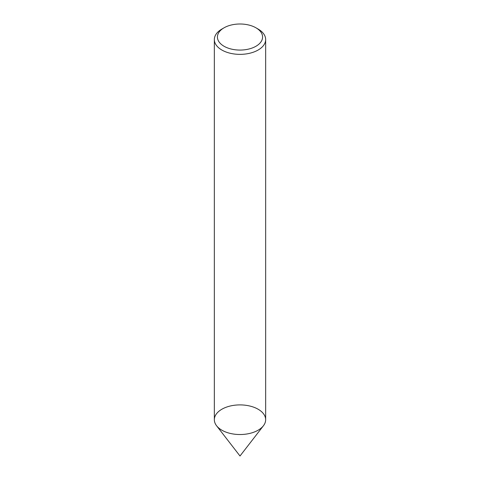 <?xml version="1.0" encoding="UTF-8"?>
<svg xmlns="http://www.w3.org/2000/svg" width="480" height="480" viewBox="0 0 480 480"><rect width="100%" height="100%" fill="white"/><g stroke="black" fill="none" stroke-linecap="round" stroke-linejoin="round"><path stroke-width="0.72" d="M214.344 39.546L214.344 419.718A25.656 14.814 -0 0 0 221.856 430.188A25.656 14.814 -0 0 0 249.816 433.404A25.656 14.814 -0 0 0 265.656 419.718L265.656 39.546A25.656 14.814 180 0 1 249.816 53.232A25.656 14.814 180 0 1 221.856 50.022A25.656 14.814 180 0 1 214.344 39.546A25.656 14.814 180 0 1 221.856 29.076L224.034 27.816A22.578 13.032 -0 0 0 224.034 46.254A22.578 13.032 -0 0 0 255.966 46.254A22.578 13.032 -0 0 0 255.966 27.816A22.578 13.032 -0 0 0 224.034 27.816M255.966 27.816L258.144 29.076A25.656 14.814 180 0 1 265.656 39.546M258.144 409.242A25.656 14.814 180 0 1 263.418 425.766A25.656 14.814 180 0 1 221.856 430.188A25.656 14.814 180 0 1 216.582 425.766A25.656 14.814 180 0 1 225.45 407.514A25.656 14.814 180 0 1 258.144 409.242M216.582 425.766L240 456L263.418 425.766"/></g></svg>
